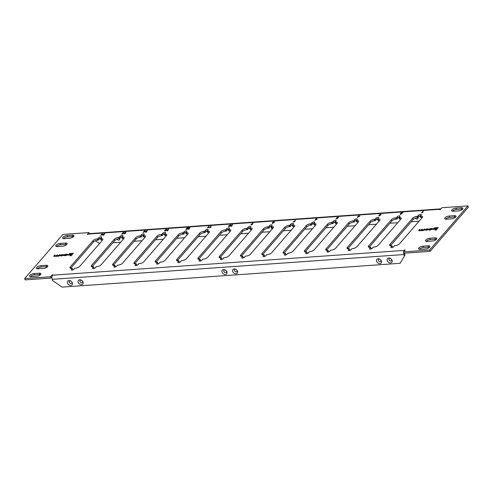 <?xml version="1.0" encoding="UTF-8"?>
<svg xmlns="http://www.w3.org/2000/svg" width="493" height="493" viewBox="0 0 493 493"><rect width="100%" height="100%" fill="white"/><g stroke="black" fill="none" stroke-linecap="round" stroke-linejoin="round"><path stroke-width="0.74" d="M100.825 236.874A1.516 0.604 -19.9 0 0 98.883 237.725L97.928 238.828L97.238 238.877A3.334 1.325 -19.9 0 0 92.974 240.75L70.289 266.916A3.334 1.325 -19.9 0 0 69.969 267.853A3.334 1.325 -19.9 0 0 71.651 268.395L72.342 268.346L71.386 269.449A1.516 0.604 -19.9 0 0 71.245 269.874A1.516 0.604 -19.9 0 0 72.428 270.059A1.516 0.604 -19.9 0 0 73.944 269.27L74.899 268.167L75.595 268.118A3.334 1.325 -19.9 0 0 79.86 266.245L102.538 240.079A3.334 1.325 -19.9 0 0 102.858 239.142A3.334 1.325 -19.9 0 0 101.176 238.6L100.486 238.649L101.441 237.546A1.516 0.604 -19.9 0 0 101.589 237.121A1.516 0.604 -19.9 0 0 100.825 236.874M100.825 238.255A1.516 0.604 -19.9 0 0 99.358 239.031L98.403 240.134L97.713 240.183A3.334 1.325 -19.9 0 0 93.442 242.057L70.764 268.223A3.334 1.325 -19.9 0 0 70.672 268.34M122.135 235.371A1.516 0.604 -19.9 0 0 120.2 236.221L119.238 237.324L118.548 237.373A3.334 1.325 -19.9 0 0 114.284 239.247L91.606 265.419A3.334 1.325 -19.9 0 0 91.285 266.356A3.334 1.325 -19.9 0 0 92.967 266.892L93.658 266.849L92.702 267.952A1.516 0.604 -19.9 0 0 92.555 268.377A1.516 0.604 -19.9 0 0 93.738 268.556A1.516 0.604 -19.9 0 0 95.26 267.767L96.215 266.664L96.905 266.614A3.334 1.325 -19.9 0 0 101.17 264.741L123.848 238.575A3.334 1.325 -19.9 0 0 124.168 237.638A3.334 1.325 -19.9 0 0 122.492 237.096L121.796 237.145L122.757 236.042A1.516 0.604 -19.9 0 0 122.899 235.617A1.516 0.604 -19.9 0 0 122.135 235.371M122.141 236.751A1.516 0.604 -19.9 0 0 120.668 237.527L119.713 238.63L119.023 238.68A3.334 1.325 -19.9 0 0 114.758 240.553L92.08 266.725A3.334 1.325 -19.9 0 0 91.981 266.836M143.451 233.867A1.516 0.604 -19.9 0 0 141.509 234.717L140.554 235.827L139.864 235.876A3.334 1.325 -19.9 0 0 135.6 237.749L112.915 263.915A3.334 1.325 -19.9 0 0 112.595 264.852A3.334 1.325 -19.9 0 0 114.277 265.394L114.968 265.345L114.012 266.448A1.516 0.604 -19.9 0 0 113.871 266.873A1.516 0.604 -19.9 0 0 115.054 267.058A1.516 0.604 -19.9 0 0 116.57 266.269L117.525 265.166L118.221 265.117A3.334 1.325 -19.9 0 0 122.486 263.244L145.164 237.071A3.334 1.325 -19.9 0 0 145.484 236.135A3.334 1.325 -19.9 0 0 143.802 235.599L143.112 235.642L144.067 234.539A1.516 0.604 -19.9 0 0 144.215 234.113A1.516 0.604 -19.9 0 0 143.451 233.867M143.451 235.247A1.516 0.604 -19.9 0 0 141.984 236.024L141.029 237.133L140.339 237.182A3.334 1.325 -19.9 0 0 136.068 239.056L113.39 265.222A3.334 1.325 -19.9 0 0 113.298 265.339M164.761 232.369A1.516 0.604 -19.9 0 0 162.826 233.22L161.864 234.323L161.174 234.372A3.334 1.325 -19.9 0 0 156.91 236.246L134.232 262.412A3.334 1.325 -19.9 0 0 133.911 263.348A3.334 1.325 -19.9 0 0 135.593 263.891L136.284 263.841L135.328 264.944A1.516 0.604 -19.9 0 0 135.181 265.37A1.516 0.604 -19.9 0 0 136.364 265.554A1.516 0.604 -19.9 0 0 137.886 264.766L138.841 263.663L139.531 263.613A3.334 1.325 -19.9 0 0 143.796 261.74L166.48 235.574A3.334 1.325 -19.9 0 0 166.794 234.637A3.334 1.325 -19.9 0 0 165.118 234.095L164.428 234.144L165.383 233.041A1.516 0.604 -19.9 0 0 165.525 232.616A1.516 0.604 -19.9 0 0 164.761 232.369M164.767 233.75A1.516 0.604 -19.9 0 0 163.3 234.526L162.339 235.629L161.649 235.679A3.334 1.325 -19.9 0 0 157.384 237.552L134.706 263.718A3.334 1.325 -19.9 0 0 134.614 263.835M186.077 230.866A1.516 0.604 -19.9 0 0 184.136 231.716L183.18 232.819L182.49 232.869A3.334 1.325 -19.9 0 0 178.226 234.742L155.541 260.914A3.334 1.325 -19.9 0 0 155.227 261.851A3.334 1.325 -19.9 0 0 156.903 262.387L157.6 262.344L156.638 263.447A1.516 0.604 -19.9 0 0 156.497 263.872A1.516 0.604 -19.9 0 0 157.68 264.051A1.516 0.604 -19.9 0 0 159.196 263.268L160.157 262.159L160.847 262.11A3.334 1.325 -19.9 0 0 165.112 260.236L187.79 234.07A3.334 1.325 -19.9 0 0 188.11 233.134A3.334 1.325 -19.9 0 0 186.428 232.591L185.738 232.641L186.693 231.537A1.516 0.604 -19.9 0 0 186.841 231.112A1.516 0.604 -19.9 0 0 186.077 230.866M186.083 232.246A1.516 0.604 -19.9 0 0 184.61 233.023L183.655 234.126L182.965 234.175A3.334 1.325 -19.9 0 0 178.7 236.048L156.016 262.221A3.334 1.325 -19.9 0 0 155.924 262.331M207.387 229.362A1.516 0.604 -19.9 0 0 205.452 230.219L204.496 231.322L203.8 231.371A3.334 1.325 -19.9 0 0 199.536 233.244L176.858 259.41A3.334 1.325 -19.9 0 0 176.537 260.347A3.334 1.325 -19.9 0 0 178.219 260.889L178.91 260.84L177.955 261.943A1.516 0.604 -19.9 0 0 177.807 262.368A1.516 0.604 -19.9 0 0 178.996 262.553A1.516 0.604 -19.9 0 0 180.512 261.765L181.467 260.661L182.157 260.612A3.334 1.325 -19.9 0 0 186.422 258.739L209.106 232.567A3.334 1.325 -19.9 0 0 209.426 231.63A3.334 1.325 -19.9 0 0 207.744 231.094L207.054 231.137L208.009 230.034A1.516 0.604 -19.9 0 0 208.151 229.609A1.516 0.604 -19.9 0 0 207.387 229.362M207.393 230.742A1.516 0.604 -19.9 0 0 205.926 231.519L204.965 232.628L204.275 232.678A3.334 1.325 -19.9 0 0 200.01 234.551L177.332 260.717A3.334 1.325 -19.9 0 0 177.24 260.834M228.703 227.865A1.516 0.604 -19.9 0 0 226.762 228.715L225.806 229.818L225.116 229.867A3.334 1.325 -19.9 0 0 220.852 231.741L198.174 257.907A3.334 1.325 -19.9 0 0 197.853 258.843A3.334 1.325 -19.9 0 0 199.529 259.386L200.226 259.336L199.264 260.44A1.516 0.604 -19.9 0 0 199.123 260.865A1.516 0.604 -19.9 0 0 200.306 261.05A1.516 0.604 -19.9 0 0 201.822 260.261L202.783 259.158L203.473 259.108A3.334 1.325 -19.9 0 0 207.738 257.235L230.416 231.069A3.334 1.325 -19.9 0 0 230.736 230.132A3.334 1.325 -19.9 0 0 229.054 229.59L228.364 229.639L229.319 228.536A1.516 0.604 -19.9 0 0 229.467 228.111A1.516 0.604 -19.9 0 0 228.703 227.865M228.709 229.245A1.516 0.604 -19.9 0 0 227.236 230.021L226.281 231.125L225.591 231.174A3.334 1.325 -19.9 0 0 221.326 233.047L198.642 259.213A3.334 1.325 -19.9 0 0 198.55 259.33M250.013 226.361A1.516 0.604 -19.9 0 0 248.078 227.211L247.122 228.314L246.432 228.364A3.334 1.325 -19.9 0 0 242.162 230.237L219.484 256.409A3.334 1.325 -19.9 0 0 219.163 257.346A3.334 1.325 -19.9 0 0 220.846 257.882L221.536 257.839L220.581 258.942A1.516 0.604 -19.9 0 0 220.433 259.367A1.516 0.604 -19.9 0 0 221.622 259.546A1.516 0.604 -19.9 0 0 223.138 258.763L224.093 257.654L224.783 257.605A3.334 1.325 -19.9 0 0 229.048 255.731L251.732 229.565A3.334 1.325 -19.9 0 0 252.052 228.629A3.334 1.325 -19.9 0 0 250.37 228.086L249.68 228.136L250.635 227.033A1.516 0.604 -19.9 0 0 250.783 226.607A1.516 0.604 -19.9 0 0 250.013 226.361M250.019 227.741A1.516 0.604 -19.9 0 0 248.552 228.518L247.591 229.621L246.901 229.67A3.334 1.325 -19.9 0 0 242.636 231.544L219.958 257.716A3.334 1.325 -19.9 0 0 219.866 257.833M271.329 224.857A1.516 0.604 -19.9 0 0 269.388 225.714L268.432 226.817L267.742 226.866A3.334 1.325 -19.9 0 0 263.478 228.74L240.8 254.906A3.334 1.325 -19.9 0 0 240.479 255.842A3.334 1.325 -19.9 0 0 242.162 256.385L242.852 256.335L241.89 257.438A1.516 0.604 -19.9 0 0 241.749 257.864A1.516 0.604 -19.9 0 0 242.932 258.049A1.516 0.604 -19.9 0 0 244.448 257.26L245.409 256.157L246.099 256.107A3.334 1.325 -19.9 0 0 250.364 254.234L273.042 228.062A3.334 1.325 -19.9 0 0 273.362 227.125A3.334 1.325 -19.9 0 0 271.68 226.589L270.99 226.632L271.945 225.529A1.516 0.604 -19.9 0 0 272.093 225.104A1.516 0.604 -19.9 0 0 271.329 224.857M271.335 226.238A1.516 0.604 -19.9 0 0 269.862 227.02L268.907 228.123L268.217 228.173A3.334 1.325 -19.9 0 0 263.952 230.046L241.268 256.212A3.334 1.325 -19.9 0 0 241.176 256.329M292.645 223.36A1.516 0.604 -19.9 0 0 290.704 224.21L289.748 225.313L289.058 225.363A3.334 1.325 -19.9 0 0 284.788 227.236L262.11 253.402A3.334 1.325 -19.9 0 0 261.789 254.339A3.334 1.325 -19.9 0 0 263.472 254.881L264.162 254.832L263.207 255.935A1.516 0.604 -19.9 0 0 263.059 256.36A1.516 0.604 -19.9 0 0 264.248 256.545A1.516 0.604 -19.9 0 0 265.764 255.756L266.719 254.653L267.409 254.604A3.334 1.325 -19.9 0 0 271.674 252.73L294.358 226.564A3.334 1.325 -19.9 0 0 294.678 225.628A3.334 1.325 -19.9 0 0 292.996 225.085L292.306 225.135L293.261 224.032A1.516 0.604 -19.9 0 0 293.409 223.606A1.516 0.604 -19.9 0 0 292.645 223.36M292.645 224.74A1.516 0.604 -19.9 0 0 291.178 225.517L290.217 226.62L289.527 226.669A3.334 1.325 -19.9 0 0 285.262 228.542L262.584 254.708A3.334 1.325 -19.9 0 0 262.492 254.826M313.955 221.856A1.516 0.604 -19.9 0 0 312.014 222.707L311.058 223.81L310.368 223.859A3.334 1.325 -19.9 0 0 306.104 225.732L283.426 251.905A3.334 1.325 -19.9 0 0 283.105 252.841A3.334 1.325 -19.9 0 0 284.788 253.384L285.478 253.334L284.516 254.437A1.516 0.604 -19.9 0 0 284.375 254.863A1.516 0.604 -19.9 0 0 285.558 255.041A1.516 0.604 -19.9 0 0 287.074 254.259L288.035 253.149L288.725 253.1A3.334 1.325 -19.9 0 0 292.99 251.227L315.668 225.061A3.334 1.325 -19.9 0 0 315.988 224.124A3.334 1.325 -19.9 0 0 314.306 223.582L313.616 223.631L314.577 222.528A1.516 0.604 -19.9 0 0 314.719 222.103A1.516 0.604 -19.9 0 0 313.955 221.856M313.961 223.237A1.516 0.604 -19.9 0 0 312.488 224.013L311.533 225.116L310.843 225.165A3.334 1.325 -19.9 0 0 306.578 227.039L283.894 253.211A3.334 1.325 -19.9 0 0 283.802 253.328M335.271 220.353A1.516 0.604 -19.9 0 0 333.33 221.209L332.374 222.312L331.684 222.361A3.334 1.325 -19.9 0 0 327.42 224.235L304.736 250.401A3.334 1.325 -19.9 0 0 304.415 251.338A3.334 1.325 -19.9 0 0 306.098 251.88L306.788 251.831L305.833 252.934A1.516 0.604 -19.9 0 0 305.685 253.359A1.516 0.604 -19.9 0 0 306.874 253.544A1.516 0.604 -19.9 0 0 308.39 252.755L309.345 251.652L310.035 251.603A3.334 1.325 -19.9 0 0 314.3 249.729L336.984 223.557A3.334 1.325 -19.9 0 0 337.304 222.62A3.334 1.325 -19.9 0 0 335.622 222.084L334.932 222.127L335.887 221.024A1.516 0.604 -19.9 0 0 336.035 220.599A1.516 0.604 -19.9 0 0 335.271 220.353M335.271 221.733A1.516 0.604 -19.9 0 0 333.804 222.516L332.843 223.619L332.153 223.668A3.334 1.325 -19.9 0 0 327.888 225.541L305.21 251.707A3.334 1.325 -19.9 0 0 305.118 251.824M356.581 218.855A1.516 0.604 -19.9 0 0 354.646 219.705L353.684 220.809L352.994 220.858A3.334 1.325 -19.9 0 0 348.73 222.731L326.052 248.903A3.334 1.325 -19.9 0 0 325.731 249.834A3.334 1.325 -19.9 0 0 327.414 250.376L328.104 250.327L327.142 251.43A1.516 0.604 -19.9 0 0 327.001 251.861A1.516 0.604 -19.9 0 0 328.184 252.04A1.516 0.604 -19.9 0 0 329.7 251.251L330.661 250.148L331.351 250.099A3.334 1.325 -19.9 0 0 335.616 248.225L358.294 222.06A3.334 1.325 -19.9 0 0 358.614 221.123A3.334 1.325 -19.9 0 0 356.932 220.581L356.242 220.63L357.203 219.527A1.516 0.604 -19.9 0 0 357.345 219.102A1.516 0.604 -19.9 0 0 356.581 218.855M356.587 220.235A1.516 0.604 -19.9 0 0 355.114 221.012L354.159 222.115L353.469 222.164A3.334 1.325 -19.9 0 0 349.204 224.038L326.52 250.204A3.334 1.325 -19.9 0 0 326.428 250.321M377.897 217.351A1.516 0.604 -19.9 0 0 375.956 218.202L375 219.305L374.31 219.354A3.334 1.325 -19.9 0 0 370.046 221.228L347.362 247.4A3.334 1.325 -19.9 0 0 347.041 248.336A3.334 1.325 -19.9 0 0 348.724 248.879L349.414 248.829L348.459 249.933A1.516 0.604 -19.9 0 0 348.311 250.358A1.516 0.604 -19.9 0 0 349.5 250.536A1.516 0.604 -19.9 0 0 351.016 249.754L351.971 248.645L352.661 248.595A3.334 1.325 -19.9 0 0 356.932 246.722L379.61 220.556A3.334 1.325 -19.9 0 0 379.93 219.619A3.334 1.325 -19.9 0 0 378.248 219.077L377.558 219.126L378.513 218.023A1.516 0.604 -19.9 0 0 378.661 217.598A1.516 0.604 -19.9 0 0 377.897 217.351M377.897 218.732A1.516 0.604 -19.9 0 0 376.43 219.508L375.475 220.611L374.779 220.661A3.334 1.325 -19.9 0 0 370.514 222.534L347.836 248.706A3.334 1.325 -19.9 0 0 347.744 248.823M399.207 215.848A1.516 0.604 -19.9 0 0 397.272 216.704L396.31 217.807L395.62 217.857A3.334 1.325 -19.9 0 0 391.356 219.73L368.678 245.896A3.334 1.325 -19.9 0 0 368.357 246.833A3.334 1.325 -19.9 0 0 370.04 247.375L370.73 247.326L369.775 248.429A1.516 0.604 -19.9 0 0 369.627 248.854A1.516 0.604 -19.9 0 0 370.81 249.039A1.516 0.604 -19.9 0 0 372.332 248.25L373.287 247.147L373.977 247.098A3.334 1.325 -19.9 0 0 378.242 245.224L400.92 219.052A3.334 1.325 -19.9 0 0 401.24 218.116A3.334 1.325 -19.9 0 0 399.558 217.579L398.868 217.623L399.829 216.519A1.516 0.604 -19.9 0 0 399.971 216.094A1.516 0.604 -19.9 0 0 399.207 215.848M399.213 217.228A1.516 0.604 -19.9 0 0 397.74 218.011L396.785 219.114L396.095 219.163A3.334 1.325 -19.9 0 0 391.83 221.037L369.152 247.203A3.334 1.325 -19.9 0 0 369.054 247.32M420.523 214.35A1.516 0.604 -19.9 0 0 418.582 215.201L417.626 216.304L416.936 216.353A3.334 1.325 -19.9 0 0 412.672 218.226L389.988 244.399A3.334 1.325 -19.9 0 0 389.667 245.329A3.334 1.325 -19.9 0 0 391.35 245.871L392.04 245.822L391.085 246.925A1.516 0.604 -19.9 0 0 390.937 247.357A1.516 0.604 -19.9 0 0 392.126 247.535A1.516 0.604 -19.9 0 0 393.642 246.746L394.597 245.643L395.287 245.594A3.334 1.325 -19.9 0 0 399.558 243.721L422.236 217.555A3.334 1.325 -19.9 0 0 422.556 216.618A3.334 1.325 -19.9 0 0 420.874 216.076L420.184 216.125L421.139 215.022A1.516 0.604 -19.9 0 0 421.287 214.597A1.516 0.604 -19.9 0 0 420.523 214.35M420.523 215.731A1.516 0.604 -19.9 0 0 419.056 216.507L418.101 217.61L417.405 217.659A3.334 1.325 -19.9 0 0 413.14 219.533L390.462 245.699A3.334 1.325 -19.9 0 0 390.37 245.816M67.559 283.155A2.841 2.12 -139.1 0 0 70.844 285.435A2.841 2.12 -139.1 0 0 72.354 282.816A2.841 2.12 -139.1 0 0 71.781 281.83A2.841 2.12 -139.1 0 0 70.838 281.01A2.841 2.12 -139.1 0 0 68.145 280.831A2.841 2.12 -139.1 0 0 67.559 283.155M71.67 281.7A1.522 1.14 40.9 0 1 71.904 282.132A1.522 1.14 40.9 0 1 71.091 283.537A1.522 1.14 40.9 0 1 69.328 282.31A1.522 1.14 40.9 0 1 69.605 281.09A1.522 1.14 40.9 0 1 70.986 281.102M78.214 282.403A2.841 2.12 -139.1 0 0 81.499 284.683A2.841 2.12 -139.1 0 0 83.009 282.064A2.841 2.12 -139.1 0 0 82.436 281.078A2.841 2.12 -139.1 0 0 81.499 280.258A2.841 2.12 -139.1 0 0 78.806 280.079A2.841 2.12 -139.1 0 0 78.214 282.403M82.325 280.948A1.522 1.14 40.9 0 1 82.559 281.38A1.522 1.14 40.9 0 1 81.746 282.785A1.522 1.14 40.9 0 1 79.989 281.558A1.522 1.14 40.9 0 1 80.267 280.344A1.522 1.14 40.9 0 1 81.641 280.351M222.078 272.265A2.841 2.12 -139.1 0 0 225.363 274.546A2.841 2.12 -139.1 0 0 226.872 271.926A2.841 2.12 -139.1 0 0 226.299 270.94A2.841 2.12 -139.1 0 0 225.363 270.127A2.841 2.12 -139.1 0 0 222.67 269.942A2.841 2.12 -139.1 0 0 222.078 272.265M226.188 270.811A1.522 1.14 40.9 0 1 226.423 271.242A1.522 1.14 40.9 0 1 225.609 272.647A1.522 1.14 40.9 0 1 223.853 271.427A1.522 1.14 40.9 0 1 224.13 270.207A1.522 1.14 40.9 0 1 225.504 270.219M232.733 271.514A2.841 2.12 -139.1 0 0 236.018 273.794A2.841 2.12 -139.1 0 0 237.534 271.175A2.841 2.12 -139.1 0 0 236.96 270.189A2.841 2.12 -139.1 0 0 236.018 269.375A2.841 2.12 -139.1 0 0 233.325 269.19A2.841 2.12 -139.1 0 0 232.733 271.514M236.85 270.059A1.522 1.14 40.9 0 1 237.078 270.491A1.522 1.14 40.9 0 1 236.27 271.896A1.522 1.14 40.9 0 1 234.508 270.675A1.522 1.14 40.9 0 1 234.785 269.455A1.522 1.14 40.9 0 1 236.159 269.468M376.597 261.376A2.841 2.12 -139.1 0 0 379.881 263.656A2.841 2.12 -139.1 0 0 381.397 261.043A2.841 2.12 -139.1 0 0 380.824 260.051A2.841 2.12 -139.1 0 0 379.881 259.238A2.841 2.12 -139.1 0 0 377.188 259.053A2.841 2.12 -139.1 0 0 376.597 261.376M380.713 259.928A1.522 1.14 40.9 0 1 380.941 260.359A1.522 1.14 40.9 0 1 380.134 261.765A1.522 1.14 40.9 0 1 378.371 260.538A1.522 1.14 40.9 0 1 378.649 259.318A1.522 1.14 40.9 0 1 380.023 259.33M387.258 260.631A2.841 2.12 -139.1 0 0 390.542 262.911A2.841 2.12 -139.1 0 0 392.052 260.292A2.841 2.12 -139.1 0 0 391.479 259.306A2.841 2.12 -139.1 0 0 390.536 258.486A2.841 2.12 -139.1 0 0 387.843 258.307A2.841 2.12 -139.1 0 0 387.258 260.631M391.368 259.176A1.522 1.14 40.9 0 1 391.602 259.608A1.522 1.14 40.9 0 1 390.789 261.013A1.522 1.14 40.9 0 1 389.026 259.786A1.522 1.14 40.9 0 1 389.304 258.572A1.522 1.14 40.9 0 1 390.684 258.579M117.864 239.943A2.841 2.12 40.9 0 1 117.174 239.351M119.479 238.649A1.522 1.14 40.9 0 1 119.516 238.735A1.522 1.14 40.9 0 1 119.201 239.986A1.522 1.14 40.9 0 1 117.753 239.888A1.522 1.14 40.9 0 1 117.248 239.45A1.522 1.14 40.9 0 1 117.038 239.136M271.39 227.741A1.522 1.14 40.9 0 0 271.464 228.031A1.522 1.14 40.9 0 0 271.772 228.561A1.522 1.14 40.9 0 0 272.247 228.98A2.841 2.12 40.9 0 1 271.692 228.462M416.246 218.923A2.841 2.12 40.9 0 1 415.562 218.331M417.867 217.629A1.522 1.14 40.9 0 1 417.898 217.715A1.522 1.14 40.9 0 1 417.583 218.96A1.522 1.14 40.9 0 1 416.141 218.861A1.522 1.14 40.9 0 1 415.636 218.424A1.522 1.14 40.9 0 1 415.426 218.116M251.319 225.018L250.882 224.469L253.088 223.335L252.151 223.914L252.521 224.358L251.276 224.913L250.882 224.469L251.276 224.913M231.42 226.022L231.969 225.985L230.712 226.318L232.567 224.703L231.42 226.022L231.735 226.114M210.104 227.526L210.653 227.489L209.402 227.821L211.25 226.201L210.104 227.526L210.419 227.612M188.794 229.023L189.337 228.986L188.086 229.325L189.941 227.704L188.794 229.023L189.109 229.116M167.478 230.527L168.027 230.49L166.77 230.823L168.624 229.208L167.478 230.527L167.793 230.619M146.168 232.03L146.711 231.993L145.46 232.326L147.315 230.706L146.168 232.03L146.483 232.117M124.852 233.528L125.401 233.491L124.144 233.83L125.998 232.209L124.852 233.528L125.167 233.62M103.542 235.032L104.085 234.995L102.834 235.327L104.689 233.713L103.542 235.032L103.857 235.124M317.079 219.175L314.879 220.309L315.81 219.736L315.446 219.286L316.685 218.738L317.122 219.28M315.021 220.353L315.853 219.841L315.446 219.286L316.728 218.843M359.921 216.033L357.191 217.45L358.602 215.823L359.921 216.033M400.587 213.925L401.844 213.765L400.476 214.4L400.094 213.98L401.721 213.031L400.827 213.093L401.055 212.828L402.83 212.705L400.587 213.925L400.791 214.221L401.37 213.802M400.476 214.4L400.094 213.98L401.721 213.031M24.65 278.582L50.65 276.752L52.301 274.847L52.942 274.804L52.609 275.186L404.278 250.407L404.611 250.025L405.246 249.982L403.601 251.886L429.6 250.056L467.875 205.889L441.876 207.719L440.224 209.624L439.583 209.667L439.916 209.291L88.247 234.064L87.92 234.446L87.279 234.489L88.931 232.585L62.925 234.415L24.65 278.582L25.125 279.888L51.124 278.058L51.95 277.109M425.539 248.971A3.155 1.257 -19.9 0 0 428.651 247.942A3.155 1.257 -19.9 0 0 429.878 246.309A3.155 1.257 -19.9 0 0 428.288 245.797L422.957 246.173A3.155 1.257 -19.9 0 0 419.845 247.196A3.155 1.257 -19.9 0 0 418.619 248.836A3.155 1.257 -19.9 0 0 420.209 249.347L425.539 248.971M432.41 241.04A3.155 1.257 -19.9 0 0 435.529 240.011A3.155 1.257 -19.9 0 0 436.755 238.378A3.155 1.257 -19.9 0 0 435.159 237.866L429.834 238.242A3.155 1.257 -19.9 0 0 426.716 239.265A3.155 1.257 -19.9 0 0 425.49 240.898A3.155 1.257 -19.9 0 0 427.086 241.41L432.41 241.04M458.533 210.893A3.155 1.257 -19.9 0 0 461.645 209.87A3.155 1.257 -19.9 0 0 462.878 208.237A3.155 1.257 -19.9 0 0 461.282 207.726L455.957 208.095A3.155 1.257 -19.9 0 0 452.839 209.124A3.155 1.257 -19.9 0 0 451.613 210.757A3.155 1.257 -19.9 0 0 453.209 211.269L458.533 210.893M451.662 218.83A3.155 1.257 -19.9 0 0 454.774 217.801A3.155 1.257 -19.9 0 0 456 216.168A3.155 1.257 -19.9 0 0 454.41 215.657L449.08 216.033A3.155 1.257 -19.9 0 0 445.968 217.056A3.155 1.257 -19.9 0 0 444.741 218.689A3.155 1.257 -19.9 0 0 446.331 219.2L451.662 218.83M69.568 238.298A3.155 1.257 -19.9 0 0 72.681 237.275A3.155 1.257 -19.9 0 0 73.913 235.642A3.155 1.257 -19.9 0 0 72.317 235.124L66.993 235.5A3.155 1.257 -19.9 0 0 63.874 236.529A3.155 1.257 -19.9 0 0 62.648 238.162A3.155 1.257 -19.9 0 0 64.238 238.674L69.568 238.298M62.691 246.229A3.155 1.257 -19.9 0 0 65.809 245.206A3.155 1.257 -19.9 0 0 67.036 243.573A3.155 1.257 -19.9 0 0 65.446 243.061L60.115 243.431A3.155 1.257 -19.9 0 0 57.003 244.46A3.155 1.257 -19.9 0 0 55.771 246.093A3.155 1.257 -19.9 0 0 57.367 246.605L62.691 246.229M33.992 273.578A3.155 1.257 -19.9 0 0 30.88 274.601A3.155 1.257 -19.9 0 0 29.648 276.234A3.155 1.257 -19.9 0 0 31.244 276.746L36.574 276.376A3.155 1.257 -19.9 0 0 39.687 275.347A3.155 1.257 -19.9 0 0 40.913 273.714A3.155 1.257 -19.9 0 0 39.323 273.202L33.992 273.578L34.467 274.884A3.155 1.257 -19.9 0 0 30.381 276.709M40.87 265.641A3.155 1.257 -19.9 0 0 37.751 266.67A3.155 1.257 -19.9 0 0 36.525 268.303A3.155 1.257 -19.9 0 0 38.115 268.814L43.446 268.438A3.155 1.257 -19.9 0 0 46.558 267.416A3.155 1.257 -19.9 0 0 47.79 265.782A3.155 1.257 -19.9 0 0 46.194 265.271L40.87 265.641L41.338 266.947A3.155 1.257 -19.9 0 0 37.252 268.777M436.182 229.991L438.283 227.569L434.432 227.84L433.92 228.432L436.582 228.247L434.999 230.077L436.182 229.991M434.777 229.233L435.27 228.666L432.94 228.832L432.447 229.399L434.777 229.233M428.54 229.27L427.067 228.801L424.867 229.837L426.334 230.299L428.251 229.596L428.688 228.912M424.867 229.837L424.713 230.188L424.867 229.837M419.968 229.368L418.711 230.354L419.364 230.792L423.573 230.471L424.874 228.974L422.094 230.41L421.62 230.058L422.402 229.153L419.974 230.558L419.161 230.293L420.005 229.319L419.58 229.35L418.6 230.638M421.638 230.675L421.047 230.416L421.626 230.632M422.359 229.196L419.987 230.601L419.161 230.293M424.83 229.023L422.532 230.422L421.62 230.058M432.225 229.005L431.695 228.475L430.734 228.542L429.175 229.146L431.289 228.697L431.788 229.048L431.517 229.362L430.389 229.824L428.781 229.652L428.657 229.941L430.149 230.034L431.936 229.337L432.386 228.629M431.289 228.697L431.806 229.091L431.307 228.74L431.806 229.091L431.535 229.405L430.407 229.867L429.181 229.621M71.245 255.707L73.346 253.279L69.495 253.55L68.983 254.141L71.645 253.957L70.061 255.787L71.245 255.707M69.84 254.949L70.333 254.376L68.003 254.542L67.51 255.109L69.84 254.949M63.603 254.98L62.13 254.511L59.93 255.547L61.397 256.015L63.314 255.306L63.751 254.628M63.615 255.023L62.149 254.554L60.232 255.257L59.776 255.898M58.636 256.187L59.936 254.69L57.157 256.12L56.683 255.768L57.465 254.863L55.037 256.268L54.224 256.003L55.068 255.029L54.643 255.06L53.663 256.348L58.636 256.187M56.701 256.385L56.11 256.126L56.689 256.342M57.422 254.906L55.05 256.311L54.224 256.003M59.893 254.733L57.595 256.132L56.683 255.768M64.201 255.38L65.212 255.744L66.999 255.047L67.288 254.715L66.758 254.185L65.797 254.252L64.238 254.856L66.352 254.406L66.851 254.758L66.58 255.072L63.72 255.651M67.288 254.715L67.449 254.339M66.352 254.406L66.869 254.801L66.37 254.45L66.869 254.801L66.598 255.115L65.47 255.577L64.244 255.331M422.211 212.582L422.76 212.545L421.509 212.877L423.358 211.257L422.211 212.582L422.526 212.668M379.253 215.484L380.306 215.416L379.142 215.903L378.76 215.54L380.633 214.233L381.058 214.695L379.739 214.782L380.165 214.991L379.253 215.484L379.832 215.453M379.142 215.903L378.76 215.54L379.444 215.287L379.265 214.812L380.633 214.233L381.058 214.695M379.739 214.782L380.165 214.991M337.711 217.906L336.99 218.83L335.776 218.917L336.836 218.596L337.2 218.288L336.676 217.844L338.044 217.234L338.555 217.598L337.157 217.801L337.951 218.029M337.027 218.313L336.676 217.844L338.044 217.234L338.555 217.598M337.157 217.801L337.748 218.011M293.89 221.622L294.752 221.807L293.045 221.93L295.634 220.217L293.89 221.622L294.882 221.665M102.926 234.261L100.72 235.395L101.657 234.822L101.287 234.372L102.532 233.824L102.963 234.372M100.862 235.444L101.694 234.933L101.287 234.372L102.569 233.935M123.552 232.992L122.831 233.922L121.617 234.009L122.683 233.682L123.047 233.374L122.517 232.936L123.885 232.32L124.402 232.684L123.003 232.893L123.792 233.115M122.868 233.405L122.517 232.936L123.885 232.32L124.402 232.684M123.003 232.893L123.595 233.103M145.768 231.118L143.032 232.536L144.443 230.909L145.768 231.118M165.1 230.576L166.153 230.508L164.989 230.989L164.607 230.625L165.247 230.268L165.106 229.898L166.474 229.319L166.905 229.787L165.586 229.867L166.012 230.077L165.1 230.576L165.673 230.539M164.989 230.989L164.607 230.625L165.291 230.379L165.106 229.898L166.474 229.319L166.905 229.787M165.586 229.867L166.012 230.077M186.428 229.011L187.691 228.857L186.323 229.485L185.935 229.066L187.568 228.117L186.668 228.185L186.896 227.92L188.677 227.791L186.428 229.011L186.637 229.307L187.211 228.888M186.323 229.485L185.935 229.066L187.568 228.117M208.058 227.667L208.601 227.63L207.35 227.969L209.205 226.349L208.058 227.667L208.373 227.76M228.962 226.484L228.77 225.714L230.391 224.814L230.595 225.572L229.824 226.219L228.462 226.336M228.999 226.589L228.807 225.819L230.391 224.814L230.897 224.962M272.598 223.409L272.222 223.015L272.721 222.288L274.04 221.739L274.533 222.158L272.598 223.409L272.222 223.015L272.771 222.781L272.721 222.288L274.04 221.739L274.533 222.158M400.082 263.299L405.036 255.091L400.082 263.299L62.05 287.111L52.708 280.628L52.24 279.321A3.032 1.615 -94 0 1 52.609 275.186M403.65 252.022A3.032 1.615 86 0 0 403.903 254.542L404.377 255.849M95.42 240.757L99.494 243.585M112.829 242.778L120.686 242.229M134.139 241.28L141.996 240.726M155.455 239.777L163.312 239.222M176.765 238.273L184.622 237.725M198.081 236.776L205.938 236.221M219.397 235.272L227.248 234.717M240.707 233.774L248.564 233.22M262.023 232.271L269.874 231.716M283.333 230.767L291.19 230.213M304.649 229.27L312.507 228.715M325.959 227.766L333.816 227.211M347.275 226.262L355.133 225.708M368.585 224.765L376.442 224.21M389.901 223.261L397.759 222.707M411.211 221.758L419.068 221.203M370.73 247.326L371.204 248.632L370.859 249.027M401.019 218.941A3.334 1.325 -19.9 0 0 400.033 218.886L399.342 218.929L398.868 217.623M392.04 245.822L392.514 247.129L392.175 247.523M422.328 217.438A3.334 1.325 -19.9 0 0 421.349 217.382L420.658 217.431L420.184 216.125M47.531 266.614A3.155 1.257 -19.9 0 0 46.669 266.577L41.338 266.947M40.654 274.546A3.155 1.257 -19.9 0 0 39.791 274.509L34.467 274.884M66.777 244.405A3.155 1.257 -19.9 0 0 65.914 244.368L60.59 244.738A3.155 1.257 -19.9 0 0 56.504 246.568M73.654 236.474A3.155 1.257 -19.9 0 0 72.791 236.43L67.461 236.806A3.155 1.257 -19.9 0 0 63.375 238.637M455.748 217A3.155 1.257 -19.9 0 0 454.885 216.963L449.554 217.339A3.155 1.257 -19.9 0 0 445.469 219.163M462.619 209.069A3.155 1.257 -19.9 0 0 461.756 209.032L456.426 209.402A3.155 1.257 -19.9 0 0 452.346 211.232M436.496 239.21A3.155 1.257 -19.9 0 0 435.633 239.173L430.309 239.549A3.155 1.257 -19.9 0 0 426.223 241.373M429.625 247.141A3.155 1.257 -19.9 0 0 428.762 247.104L423.432 247.48A3.155 1.257 -19.9 0 0 419.346 249.31M403.601 251.886L404.069 253.192L430.075 251.362L468.35 207.196L467.875 205.889M349.414 248.829L349.888 250.136L349.549 250.53M379.702 220.439A3.334 1.325 -19.9 0 0 378.723 220.383L378.032 220.433L377.558 219.126M328.104 250.327L328.572 251.633L328.233 252.028M358.386 221.942A3.334 1.325 -19.9 0 0 357.407 221.887L356.716 221.936L356.242 220.63M306.788 251.831L307.262 253.137L306.917 253.531M337.076 223.446A3.334 1.325 -19.9 0 0 336.097 223.391L335.4 223.434L334.932 222.127M285.478 253.334L285.946 254.641L285.607 255.035M315.76 224.944A3.334 1.325 -19.9 0 0 314.78 224.888L314.09 224.937L313.616 223.631M264.162 254.832L264.636 256.138L264.291 256.533M294.45 226.447A3.334 1.325 -19.9 0 0 293.471 226.392L292.774 226.441L292.306 225.135M242.852 256.335L243.32 257.642L242.981 258.036M273.134 227.951A3.334 1.325 -19.9 0 0 272.154 227.895L271.464 227.939L270.99 226.632M221.536 257.839L222.01 259.145L221.665 259.54M251.824 229.448A3.334 1.325 -19.9 0 0 250.838 229.393L250.148 229.442L249.68 228.136M200.226 259.336L200.694 260.643L200.355 261.037M230.508 230.952A3.334 1.325 -19.9 0 0 229.528 230.897L228.838 230.946L228.364 229.639M178.91 260.84L179.384 262.147L179.039 262.541M209.198 232.456A3.334 1.325 -19.9 0 0 208.212 232.4L207.522 232.443L207.054 231.137M157.6 262.344L158.068 263.65L157.729 264.045M187.882 233.953A3.334 1.325 -19.9 0 0 186.902 233.898L186.212 233.947L185.738 232.641M136.284 263.841L136.758 265.148L136.413 265.542M166.572 235.457A3.334 1.325 -19.9 0 0 165.586 235.401L164.896 235.451L164.428 234.144M114.968 265.345L115.442 266.651L115.103 267.046M145.256 236.954A3.334 1.325 -19.9 0 0 144.276 236.905L143.586 236.948L143.112 235.642M93.658 266.849L94.132 268.155L93.787 268.549M123.946 238.458A3.334 1.325 -19.9 0 0 122.96 238.402L122.27 238.452L121.796 237.145M72.342 268.346L72.816 269.653L72.477 270.047M102.63 239.962A3.334 1.325 -19.9 0 0 101.65 239.906L100.96 239.955L100.486 238.649M51.124 278.058L50.65 276.752M430.075 251.362L429.6 250.056M89.307 233.633L88.931 232.585M88.247 234.064A3.032 1.615 -94 0 1 88.98 233.657L440.65 208.878A3.032 1.615 86 0 0 439.916 209.291M404.784 250.518L404.611 250.025M404.278 250.407A3.032 1.615 86 0 0 403.687 251.781M404.426 253.168A1.516 0.807 86 0 0 404.562 253.784L405.036 255.091M52.486 275.347L52.301 274.847M418.101 217.61L417.626 216.304M396.785 219.114L396.31 217.807M375.475 220.611L375 219.305M354.159 222.115L353.684 220.809M332.843 223.619L332.374 222.312M311.533 225.116L311.058 223.81M290.217 226.62L289.748 225.313M268.907 228.123L268.432 226.817M247.591 229.621L247.122 228.314M226.281 231.125L225.806 229.818M204.965 232.628L204.496 231.322M183.655 234.126L183.18 232.819M162.339 235.629L161.864 234.323M141.029 237.133L140.554 235.827M119.713 238.63L119.238 237.324M98.403 240.134L97.928 238.828M436.582 228.247L435.054 230.071M438.24 227.618L434.45 227.883L433.982 228.425M435.227 228.715L432.959 228.875L432.503 229.393M428.553 229.313L427.086 228.844L424.88 229.88M425.305 229.787L426.661 230.132L428.115 229.356L427.622 228.955L425.305 229.787L426.642 230.089L428.103 229.313L427.622 228.955M419.685 230.619L419.179 230.336L419.685 230.619M422.107 230.453L421.632 230.102L422.107 230.453M432.238 229.048L431.708 228.518L429.193 229.19M429.138 229.664L428.793 229.695M429.625 229.923L429.193 229.664L429.625 229.923M71.645 253.957L70.117 255.781M73.303 253.328L69.513 253.593L69.045 254.141M70.289 254.425L68.022 254.585L67.566 255.109M59.943 255.59L59.789 255.916M60.368 255.497L61.724 255.842L63.178 255.066L62.685 254.665L60.368 255.497L61.705 255.799L63.166 255.023L62.685 254.665M55.031 255.078L53.792 256.107M54.748 256.329L54.242 256.046L54.748 256.329M57.17 256.163L56.695 255.812L57.17 256.163M67.301 254.758L66.771 254.228L64.256 254.899M64.688 255.633L64.256 255.374L64.688 255.633M421.651 212.871L422.883 211.294M422.92 211.398L423.259 211.38M401.407 213.913L401.721 213.888M400.519 214.504L400.131 214.085M401.092 212.939L402.726 212.822M379.185 216.008L378.803 215.644M379.444 215.287L379.302 214.917M380.67 214.338L381.101 214.806M379.776 214.886L380.208 215.096L379.776 214.886M357.333 217.438L358.091 216.409M358.356 216.254L358.602 215.823M358.639 215.928L358.978 215.909M359.822 216.15L358.793 216.113M358.097 216.92L359.157 216.335M336.041 218.763L336.836 218.596M336.879 218.707L337.2 218.288M337.064 218.424L336.713 217.955M338.081 217.339L338.599 217.703M315.853 219.841L315.483 219.397M315.908 219.268L316.105 219.576L316.592 219.219L315.908 219.268L316.451 219.021M293.212 221.893L295.634 220.217M102.975 235.321L104.208 233.744M104.245 233.855L104.584 233.83M101.694 234.933L101.33 234.483M101.749 234.36L102.476 234.415L101.749 234.36L102.291 234.107M124.291 233.818L125.524 232.24M125.561 232.351L125.894 232.326M121.888 233.848L122.683 233.682M122.72 233.793L123.047 233.374M122.905 233.509L122.554 233.041M123.922 232.431L124.439 232.795M145.601 232.314L146.834 230.742M146.871 230.847L147.21 230.829M143.173 232.523L143.931 231.5M144.202 231.346L144.443 230.909M144.48 231.02L144.819 230.995M145.663 231.242L144.64 231.199M143.944 232.006L144.997 231.427M166.917 230.816L168.15 229.239M168.187 229.35L168.52 229.325M165.026 231.1L164.644 230.736M165.291 230.379L165.149 230.009M166.517 229.43L166.942 229.892M165.623 229.972L166.049 230.188L165.623 229.972M188.227 229.313L189.46 227.735M189.503 227.846L189.836 227.821M187.254 228.999L187.568 228.974M186.36 229.596L185.972 229.177M186.939 228.025L188.572 227.914M209.543 227.815L210.776 226.238M210.813 226.342L211.152 226.324M207.491 227.957L208.724 226.379M208.761 226.49L209.1 226.466M230.853 226.312L232.086 224.734M232.129 224.845L232.462 224.82M230.428 224.925L230.909 225.024M229.251 225.677L229.233 226.305L229.288 225.788L229.233 226.305L230.157 225.708L230.145 225.098L229.763 225.227L229.196 226.201L230.12 225.603L230.145 225.098M250.925 224.58L252.773 223.237M251.375 224.426L252.096 224.488L251.375 224.426L251.898 224.179M272.771 222.781L272.765 222.398M274.083 221.85L274.57 222.269M272.641 223.514L272.265 223.119M273.184 222.275L274.071 222.331L273.184 222.275L273.8 222.023M272.715 222.965L273.338 223.033L272.715 222.965L273.165 222.756M99.358 239.031L98.883 237.725M120.668 237.527L120.2 236.221M141.984 236.024L141.509 234.717M163.3 234.526L162.826 233.22M184.61 233.023L184.136 231.716M205.926 231.519L205.452 230.219M227.236 230.021L226.762 228.715M248.552 228.518L248.078 227.211M269.862 227.02L269.388 225.714M291.178 225.517L290.704 224.21M312.488 224.013L312.014 222.707M333.804 222.516L333.33 221.209M355.114 221.012L354.646 219.705M376.43 219.508L375.956 218.202M397.74 218.011L397.272 216.704M419.056 216.507L418.582 215.201M52.24 279.321L403.903 254.542M428.762 247.104L428.288 245.797M423.432 247.48L422.957 246.173M435.633 239.173L435.159 237.866M430.309 239.549L429.834 238.242M461.756 209.032L461.282 207.726M456.426 209.402L455.957 208.095M454.885 216.963L454.41 215.657M449.554 217.339L449.08 216.033M72.791 236.43L72.317 235.124M67.461 236.806L66.993 235.5M65.914 244.368L65.446 243.061M60.59 244.738L60.115 243.431M39.791 274.509L39.323 273.202M46.669 266.577L46.194 265.271M421.349 217.382L420.874 216.076M391.325 247.585L391.085 246.925M390.462 245.699L389.988 244.399M413.14 219.533L412.672 218.226M417.405 217.659L416.936 216.353M396.095 219.163L395.62 217.857M391.83 221.037L391.356 219.73M369.152 247.203L368.678 245.896M370.009 249.088L369.775 248.429M400.033 218.886L399.558 217.579M374.779 220.661L374.31 219.354M370.514 222.534L370.046 221.228M347.836 248.706L347.362 247.4M348.699 250.592L348.459 249.933M378.723 220.383L378.248 219.077M353.469 222.164L352.994 220.858M349.204 224.038L348.73 222.731M326.52 250.204L326.052 248.903M327.383 252.089L327.142 251.43M357.407 221.887L356.932 220.581M332.153 223.668L331.684 222.361M327.888 225.541L327.42 224.235M305.21 251.707L304.736 250.401M306.073 253.593L305.833 252.934M336.097 223.391L335.622 222.084M310.843 225.165L310.368 223.859M306.578 227.039L306.104 225.732M283.894 253.211L283.426 251.905M284.757 255.097L284.516 254.437M314.78 224.888L314.306 223.582M289.527 226.669L289.058 225.363M285.262 228.542L284.788 227.236M262.584 254.708L262.11 253.402M263.447 256.594L263.207 255.935M293.471 226.392L292.996 225.085M268.217 228.173L267.742 226.866M263.952 230.046L263.478 228.74M241.268 256.212L240.8 254.906M242.131 258.098L241.89 257.438M272.154 227.895L271.68 226.589M246.901 229.67L246.432 228.364M242.636 231.544L242.162 230.237M219.958 257.716L219.484 256.409M220.821 259.601L220.581 258.942M250.838 229.393L250.37 228.086M225.591 231.174L225.116 229.867M221.326 233.047L220.852 231.741M198.642 259.213L198.174 257.907M199.505 261.099L199.264 260.44M229.528 230.897L229.054 229.59M204.275 232.678L203.8 231.371M200.01 234.551L199.536 233.244M177.332 260.717L176.858 259.41M178.189 262.603L177.955 261.943M208.212 232.4L207.744 231.094M182.965 234.175L182.49 232.869M178.7 236.048L178.226 234.742M156.016 262.221L155.541 260.914M156.879 264.106L156.638 263.447M186.902 233.898L186.428 232.591M161.649 235.679L161.174 234.372M157.384 237.552L156.91 236.246M134.706 263.718L134.232 262.412M135.563 265.604L135.328 264.944M165.586 235.401L165.118 234.095M140.339 237.182L139.864 235.876M136.068 239.056L135.6 237.749M113.39 265.222L112.915 263.915M114.253 267.107L114.012 266.448M144.276 236.905L143.802 235.599M119.023 238.68L118.548 237.373M114.758 240.553L114.284 239.247M92.08 266.725L91.606 265.419M92.937 268.611L92.702 267.952M122.96 238.402L122.492 237.096M97.713 240.183L97.238 238.877M93.442 242.057L92.974 240.75M70.764 268.223L70.289 266.916M71.627 270.109L71.386 269.449M101.65 239.906L101.176 238.6"/></g></svg>
